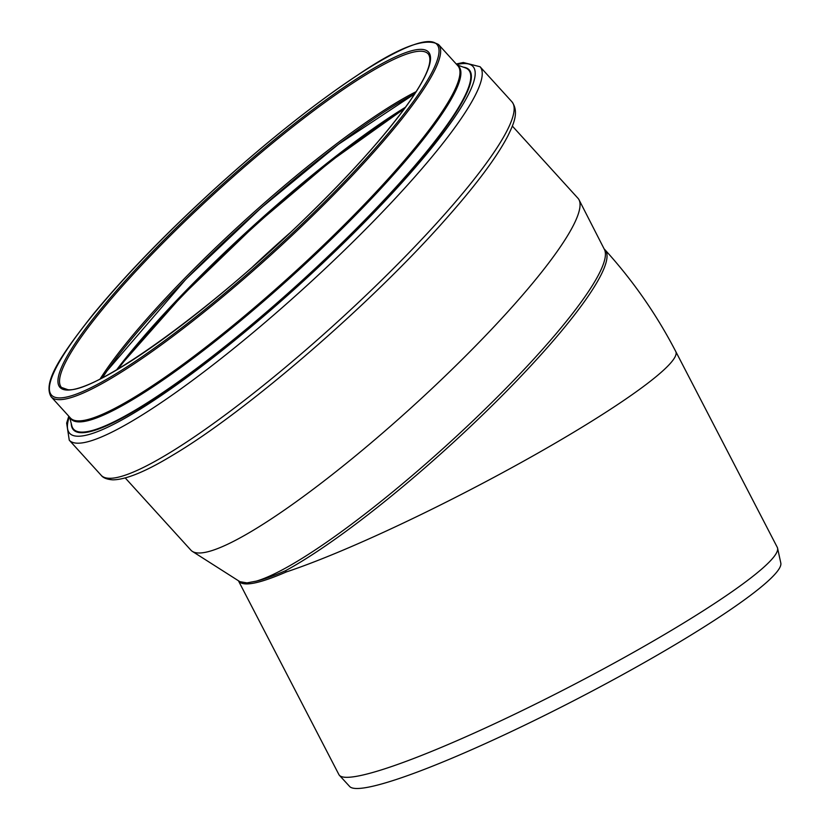 <?xml version="1.0" encoding="UTF-8"?>
<svg xmlns="http://www.w3.org/2000/svg" width="830" height="830" viewBox="0 0 830 830"><rect width="100%" height="100%" fill="white"/><g stroke="black" fill="none" stroke-linecap="round" stroke-linejoin="round"><path stroke-width="1.25" d="M338.899 774.587A246.894 28.23 -27.4 0 0 339.397 775.313A246.894 28.23 -27.4 0 0 387.828 767.812A246.894 28.23 -27.4 0 0 634.597 651.726A246.894 28.23 -27.4 0 0 777.575 548.184A246.894 28.23 -27.4 0 0 777.285 547.354L675.755 351.495A246.894 28.23 -27.4 0 1 536.201 454.093A246.894 28.23 -27.4 0 1 286.308 571.953C258.421 584.019 242.464 586.955 238.428 580.761L338.899 774.587M777.575 548.184L780.812 563.041A242.931 27.784 152.6 0 1 577.639 698.684A242.931 27.784 152.6 0 1 349.679 786.518L339.397 775.313M512.338 126.067L577.981 198.277A261.564 42.797 137.7 0 1 579.07 199.864A261.564 42.797 137.7 0 1 425.51 394.613A261.564 42.797 137.7 0 1 198.681 552.988A261.564 42.797 137.7 0 1 192.373 551.4L239.901 581.685L246.977 582.888L256.252 581.145C263.992 579.278 273.734 575.823 285.468 570.75L286.308 571.953M579.07 199.864L604.489 249.612A246.894 40.4 137.7 0 1 473.142 420.654A246.894 40.4 137.7 0 1 256.252 581.145M192.373 551.4A261.564 42.797 137.7 0 1 190.9 550.166L125.257 477.956M285.468 570.75A246.894 40.4 -42.3 0 0 501.351 396.47A246.894 40.4 -42.3 0 0 605.091 249.913L604.064 248.782M61.462 387.444A247.88 40.566 137.7 0 1 217.595 190.693A247.88 40.566 137.7 0 1 428.29 53.971C433.104 60.621 427.014 76.256 410.02 100.866C387.434 132.997 353.373 171.312 307.826 215.79C213.58 308.438 96.228 392.995 67.987 389.727L61.462 387.444M67.147 390.059A249.114 40.763 137.7 0 1 281.795 133.775A249.114 40.763 137.7 0 1 383.242 135.57A249.114 40.763 137.7 0 1 67.147 390.059M59.003 397.902A260.579 42.641 137.7 0 1 283.538 129.822A260.579 42.641 137.7 0 1 389.644 131.69A260.579 42.641 137.7 0 1 59.003 397.902M58.951 399.645A261.813 42.838 137.7 0 1 51.159 396.813C42.486 382.485 60.912 355.095 93.219 314.228C126.575 273.776 168.874 230.356 220.116 183.938C269.76 139.357 315.193 103.345 356.423 75.935C398.12 47.383 425.52 36.935 438.603 44.592A261.813 42.838 137.7 0 1 290.23 237.162A261.813 42.838 137.7 0 1 58.951 399.645M438.603 44.592L457.901 65.819A261.813 42.838 137.7 0 1 309.538 258.389A261.813 42.838 137.7 0 1 78.248 420.872A261.813 42.838 137.7 0 1 70.457 418.04L51.159 396.813M457.33 65.197A262.083 42.89 137.7 0 1 314.726 255.121A262.083 42.89 137.7 0 1 78.808 421.889A262.083 42.89 137.7 0 1 69.886 417.407M457.06 64.896L465.443 67.904A266.98 43.689 137.7 0 1 325.785 258.524A266.98 43.689 137.7 0 1 81.558 432.098A266.98 43.689 137.7 0 1 71.816 425.749L69.606 417.117M463.327 67.147A267.53 43.783 137.7 0 1 331.18 253.949A267.53 43.783 137.7 0 1 81.392 432.71A267.53 43.783 137.7 0 1 71.256 423.57M456.728 64.533A272.655 44.613 137.7 0 1 346.141 240.659A272.655 44.613 137.7 0 1 77.75 436.217A272.655 44.613 137.7 0 1 69.284 416.753M456.241 63.993L463.316 62.509L480.062 66.742A277.594 45.422 137.7 0 1 322.745 270.912A277.594 45.422 137.7 0 1 77.522 443.189A277.594 45.422 137.7 0 1 69.264 440.19L66.649 423.082L68.797 416.214M109.436 478.288A277.594 45.422 137.7 0 1 101.167 475.289C103.096 477.893 106.987 479.418 112.849 479.844C125.953 479.678 145.727 471.575 172.163 455.525C246.157 411.929 371.352 303.707 445.752 219.141C476.13 184.893 496.859 157.098 507.96 135.747C513.448 124.303 519.373 112.143 511.975 101.841A277.594 45.422 137.7 0 1 354.659 306.011A277.594 45.422 137.7 0 1 109.436 478.288M252.766 266.679A263.66 43.15 137.7 0 1 289.898 232.919M118.462 368.447A263.66 43.15 137.7 0 1 403.961 108.896M118.036 368.987A259.334 42.434 137.7 0 1 404.542 108.523M116.646 369.807A257.923 42.206 137.7 0 1 405.497 107.226M154.556 312.474A253.264 41.448 137.7 0 1 344.751 139.554M102.381 377.775A249.498 40.826 137.7 0 1 414.782 93.78M100.15 378.926A247.88 40.566 137.7 0 1 416.141 91.663M605.091 249.913C633.031 280.685 656.582 314.539 675.755 351.495M69.264 440.19L101.167 475.289M480.062 66.742L511.975 101.841M118.068 368.966L123.577 361.859L181.915 295.905L256.522 223.913L330.942 161.041L404.521 108.554M102.432 377.743L107.163 370.73L185.93 279.202L261.16 207.863L338.495 144.254L414.751 93.832"/></g></svg>
